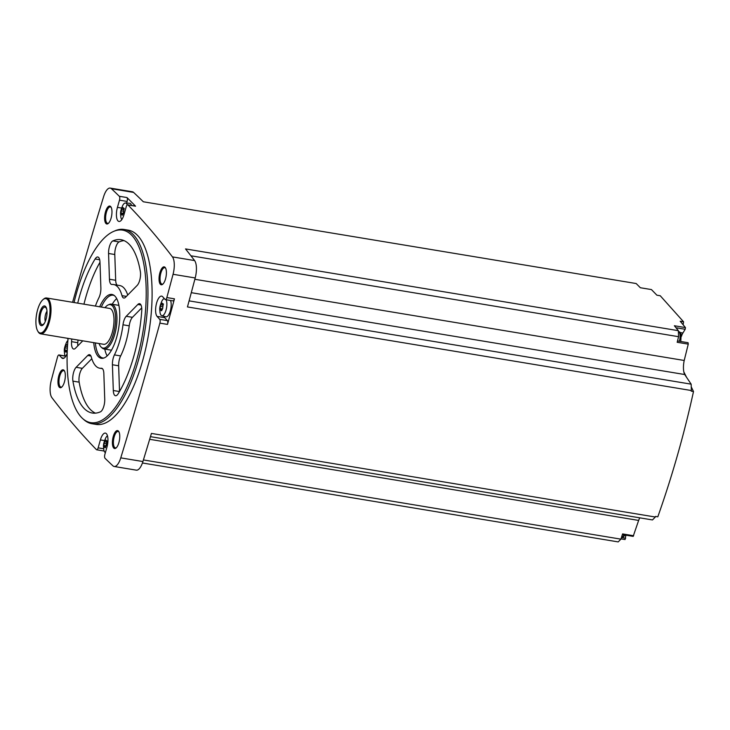 <?xml version="1.0" encoding="UTF-8"?>
<svg xmlns="http://www.w3.org/2000/svg" width="730" height="730" viewBox="0 0 730 730"><rect width="100%" height="100%" fill="white"/><g stroke="black" fill="none" stroke-linecap="round" stroke-linejoin="round"><path stroke-width="1.09" d="M65.299 356.14L59.285 355.136A3.029 1.141 -80.6 0 0 58.975 354.953A3.029 1.141 -80.6 0 0 57.524 357.007A2074.979 780.653 -80.6 0 0 51.31 380.275A14.39 5.411 -80.6 0 0 51.912 397.668A2074.979 780.653 -80.6 0 0 96.424 449.634A3.029 1.141 -80.6 0 0 96.707 449.789A3.029 1.141 -80.6 0 0 98.139 447.846L100.393 439.916A10.603 3.988 -80.6 0 1 105.394 433.1A10.603 3.988 -80.6 0 1 106.927 447.207L104.874 454.398A3.029 1.141 -80.6 0 0 105.047 458.285A2074.979 780.653 -80.6 0 0 112.931 465.84A14.39 5.411 -80.6 0 0 114.163 466.479A14.39 5.411 -80.6 0 0 120.76 457.865A2074.979 780.653 -80.6 0 0 159.888 323.135A3.029 1.141 -80.6 0 0 159.733 319.357L157.096 316.409A10.603 3.988 -80.6 0 1 156.257 304.41A10.603 3.988 -80.6 0 1 161.631 296.124A10.603 3.988 -80.6 0 1 162.699 296.763L165.08 299.428A3.029 1.141 -80.6 0 0 165.391 299.61A3.029 1.141 -80.6 0 0 166.841 297.566A2074.979 780.653 -80.6 0 0 173.056 274.288A14.39 5.411 -80.6 0 0 172.453 256.896A2074.979 780.653 -80.6 0 0 127.942 204.938A3.029 1.141 -80.6 0 0 127.659 204.783A3.029 1.141 -80.6 0 0 126.235 206.727L123.972 214.656A10.603 3.988 -80.6 0 1 118.972 221.464A10.603 3.988 -80.6 0 1 117.439 207.357L119.492 200.166A3.029 1.141 -80.6 0 0 119.328 196.288A2074.979 780.653 -80.6 0 0 111.434 188.732A14.39 5.411 -80.6 0 0 110.203 188.094A14.39 5.411 -80.6 0 0 103.605 196.708A2074.979 780.653 -80.6 0 0 72.589 302.293M678.362 330.681L678.572 336.694L677.184 342.288L688.262 344.131L684.211 360.474A13.633 5.128 -80.6 0 0 684.694 374.526L691.155 384.162L691.374 390.532L187.455 306.938A2074.979 780.653 -80.6 0 0 195.202 277.966A14.39 5.411 -80.6 0 0 194.6 260.574A2074.979 780.653 -80.6 0 0 185.52 248.921L678.362 330.681A2074.979 780.653 -80.6 0 0 674.374 325.744L685.452 327.587A2074.979 780.653 -80.6 0 0 680.205 321.246L683.581 321.811L660.248 295.75L656.872 295.185A2074.979 780.653 -80.6 0 0 651.425 289.573L640.347 287.739A2074.979 780.653 -80.6 0 0 636.159 283.532L143.317 201.772A2074.979 780.653 -80.6 0 0 133.581 192.41A14.39 5.411 -80.6 0 0 132.358 191.762L110.203 188.094M74.04 302.53A97.574 36.71 99.4 0 1 113.679 231.383L115.13 230.762A98.45 37.038 99.4 0 1 124.146 229.475L128.297 230.16A98.45 37.038 99.4 0 1 148.719 333.345A98.45 37.038 99.4 0 1 96.068 424.404L91.916 423.719A98.45 37.038 99.4 0 1 83.804 419.586L82.636 418.536A97.574 36.71 99.4 0 1 80.893 416.775A97.574 36.71 99.4 0 1 68.091 338.391M59.249 387.174A9.088 3.422 99.4 0 1 59.002 375.111A9.088 3.422 99.4 0 1 64.377 370.785A9.088 3.422 99.4 0 1 65.025 379.317A9.088 3.422 99.4 0 1 61.658 387.174A9.088 3.422 99.4 0 1 59.249 387.174M113.679 447.974A9.088 3.422 99.4 0 1 113.433 435.91A9.088 3.422 99.4 0 1 118.807 431.594A9.088 3.422 99.4 0 1 119.446 440.117A9.088 3.422 99.4 0 1 116.088 447.974A9.088 3.422 99.4 0 1 113.679 447.974M160.317 284.235A9.088 3.422 99.4 0 1 160.08 272.171A9.088 3.422 99.4 0 1 165.445 267.846A9.088 3.422 99.4 0 1 166.093 276.378A9.088 3.422 99.4 0 1 162.726 284.235A9.088 3.422 99.4 0 1 160.317 284.235M105.896 223.435A9.088 3.422 99.4 0 1 105.649 211.362A9.088 3.422 99.4 0 1 111.024 207.046A9.088 3.422 99.4 0 1 111.663 215.569A9.088 3.422 99.4 0 1 108.305 223.435A9.088 3.422 99.4 0 1 105.896 223.435M59.285 355.136L61.676 357.81A10.603 3.988 -80.6 0 0 62.734 358.439A10.603 3.988 -80.6 0 0 67.16 353.393M67.999 339.395A10.603 3.988 -80.6 0 0 67.361 338.273M127.659 204.783L135.278 206.043A3.029 1.141 -80.6 0 1 135.561 206.198A2074.979 780.653 -80.6 0 0 126.938 197.547L119.328 196.288M688.262 344.131L688.071 342.708L677.513 340.956M691.246 386.818L693.5 391.526L691.21 391.143A2074.979 780.653 -80.6 0 0 691.374 390.532M680.296 332.579L682.897 333.008L685.187 329.276L685.452 327.587M682.897 333.008A9.088 3.422 -80.6 0 0 681.437 336.357M678.572 336.694L190.931 255.792M684.211 360.474L194.855 279.289M163.912 316.263A10.603 3.988 -80.6 0 0 164.715 317.669L167.343 320.616A3.029 1.141 -80.6 0 1 167.499 324.403A2074.979 780.653 -80.6 0 0 174.461 298.826L166.841 297.566M114.163 466.479L136.309 470.156A14.39 5.411 -80.6 0 0 142.916 461.543A2074.979 780.653 -80.6 0 0 151.429 433.419L655.339 517.023A2074.979 780.653 -80.6 0 0 655.522 516.429L657.812 516.813C672.284 475.878 684.183 434.113 693.5 391.526M620.993 538.868L625.072 539.543L625.893 535.181M143.399 459.937L620.902 539.151L618.191 541.906L142.432 462.984M108.651 223.097A8.331 3.13 99.4 0 1 107.62 223.343A8.331 3.13 99.4 0 1 106.781 222.842A8.331 3.13 99.4 0 1 106.124 213.415A8.331 3.13 99.4 0 1 110.349 206.909A8.331 3.13 99.4 0 1 111.243 207.484M163.082 283.897A8.331 3.13 99.4 0 1 162.051 284.143A8.331 3.13 99.4 0 1 161.211 283.651A8.331 3.13 99.4 0 1 160.554 274.224A8.331 3.13 99.4 0 1 164.779 267.709A8.331 3.13 99.4 0 1 165.673 268.284M116.435 447.636A8.331 3.13 99.4 0 1 115.404 447.891A8.331 3.13 99.4 0 1 114.573 447.39A8.331 3.13 99.4 0 1 113.907 437.963A8.331 3.13 99.4 0 1 118.132 431.457A8.331 3.13 99.4 0 1 119.026 432.023M62.013 386.836A8.331 3.13 99.4 0 1 60.973 387.082A8.331 3.13 99.4 0 1 60.143 386.59A8.331 3.13 99.4 0 1 59.477 377.164A8.331 3.13 99.4 0 1 63.702 370.648A8.331 3.13 99.4 0 1 64.605 371.223M639.772 517.835A13.633 5.128 -80.6 0 0 638.64 520.426L633.165 536.386L622.38 534.597M638.64 520.426L149.659 439.305M620.902 539.151L622.599 533.913L633.677 535.747M655.339 517.023L652.474 519.942L150.453 436.659M691.155 384.162L189.097 300.87M684.694 374.526L191.296 292.675M683.581 321.811L683.116 324.75M683.837 371.953L686.574 377.337M124.146 229.475A98.45 37.038 99.4 0 1 144.567 332.661A98.45 37.038 99.4 0 1 91.916 423.719M113.679 231.383A97.574 36.71 99.4 0 1 142.861 332.378A97.574 36.71 99.4 0 1 82.636 418.536M95.402 306.08A42.404 15.95 99.4 0 1 98.869 297.84A9.088 3.422 -80.6 0 0 100.877 287.976L99.983 262.216A9.088 3.422 -80.6 0 0 97.793 256.996A9.088 3.422 -80.6 0 0 95.119 258.986A87.846 33.051 99.4 0 0 77.718 303.142M78.001 340.034A87.846 33.051 -80.6 0 0 77.791 342.698L71.558 341.667A9.088 3.422 -80.6 0 0 73.703 349.049A9.088 3.422 -80.6 0 0 75.473 348.246L82.764 340.828M71.558 341.667A87.846 33.051 99.4 0 1 71.777 339.003M99.681 306.792A32.357 12.173 99.4 0 1 113.661 295.093A32.357 12.173 99.4 0 1 118.652 328.354A32.357 12.173 99.4 0 1 103.185 358.229A32.357 12.173 99.4 0 1 98.103 356.349A32.357 12.173 99.4 0 1 93.732 342.644M72.927 381.133A87.846 33.051 -80.6 0 0 92.272 413.025A87.846 33.051 -80.6 0 0 100.412 411.839A9.088 3.422 -80.6 0 0 104.737 399.255L103.843 373.486A9.088 3.422 -80.6 0 0 101.653 368.267A9.088 3.422 -80.6 0 0 101.306 368.258A42.404 15.95 -80.6 0 1 99.709 368.203A42.404 15.95 -80.6 0 1 91.305 357.079A9.088 3.422 -80.6 0 0 89.498 354.689A9.088 3.422 -80.6 0 0 87.728 355.492L76.139 367.299A9.088 3.422 -80.6 0 0 72.927 381.133L79.159 382.164A87.846 33.051 -80.6 0 0 95.447 413.143M113.305 390.513A9.088 3.422 -80.6 0 0 115.495 395.742A9.088 3.422 -80.6 0 0 118.178 393.744A87.846 33.051 -80.6 0 0 141.73 311.062A9.088 3.422 -80.6 0 0 139.585 303.68A9.088 3.422 -80.6 0 0 137.815 304.483L126.217 316.291A9.088 3.422 -80.6 0 0 122.996 324.795A42.404 15.95 -80.6 0 1 114.428 354.899A9.088 3.422 -80.6 0 0 112.42 364.754L113.305 390.513L119.492 391.545M121.992 295.659A42.404 15.95 -80.6 0 0 113.588 284.527A42.404 15.95 -80.6 0 0 111.982 284.481A9.088 3.422 -80.6 0 1 111.635 284.463A9.088 3.422 -80.6 0 1 109.454 279.243L108.56 253.483A9.088 3.422 -80.6 0 1 112.876 240.891A87.846 33.051 -80.6 0 1 121.025 239.705A87.846 33.051 -80.6 0 1 140.361 271.596A9.088 3.422 -80.6 0 1 137.158 285.43L125.56 297.238A9.088 3.422 -80.6 0 1 123.79 298.041A9.088 3.422 -80.6 0 1 121.992 295.659L126.4 296.389M103.915 358.019A31.81 11.963 99.4 0 1 102.821 357.974A31.81 11.963 99.4 0 1 99.636 356.067A31.81 11.963 99.4 0 1 95.365 342.918M101.315 307.056A31.81 11.963 99.4 0 1 113.232 295.221A31.81 11.963 99.4 0 1 114.281 295.522M107.182 355.893A31.81 11.963 99.4 0 1 104.773 349.086M112.21 304.255A31.81 11.963 99.4 0 1 116.691 298.588M105.01 307.668A22.019 8.285 99.4 0 1 108.232 304.93L109.39 304.437A22.721 8.55 99.4 0 1 111.471 304.136A22.721 8.55 99.4 0 1 116.189 327.952A22.721 8.55 99.4 0 1 104.034 348.958A22.721 8.55 99.4 0 1 102.163 348.009L101.224 347.161A22.019 8.285 99.4 0 1 100.831 346.768A22.019 8.285 99.4 0 1 99.061 343.529M108.232 304.93A22.019 8.285 99.4 0 1 114.82 327.724A22.019 8.285 99.4 0 1 101.224 347.161M42.942 299.665L43.636 299.072A18.177 6.835 99.4 0 1 46.629 297.986L109.619 308.434A18.177 6.835 99.4 0 1 113.387 327.487A18.177 6.835 99.4 0 1 103.669 344.295L40.679 333.847A18.177 6.835 99.4 0 1 38.863 332.761A18.177 6.835 99.4 0 1 38.197 331.849L37.732 331.064A17.42 6.552 99.4 0 1 36.5 314.73A17.42 6.552 99.4 0 1 42.942 299.665A17.42 6.552 99.4 0 1 49.594 315.798A17.42 6.552 99.4 0 1 38.371 331.94A17.42 6.552 99.4 0 1 37.732 331.064M46.629 297.986A18.177 6.835 99.4 0 1 50.407 317.039A18.177 6.835 99.4 0 1 40.679 333.847M40.323 325.06A9.992 3.76 99.4 0 1 40.615 310.232A9.992 3.76 99.4 0 1 46.738 309.228A9.992 3.76 99.4 0 1 44.411 323.244A9.992 3.76 99.4 0 1 40.323 325.06M44.63 322.852A8.87 3.34 99.4 0 1 42.915 324.54A8.87 3.34 99.4 0 1 41.218 324.12A8.87 3.34 99.4 0 1 40.761 313.079A8.87 3.34 99.4 0 1 45.744 307.522A8.87 3.34 99.4 0 1 46.82 309.666M45.306 321.401A6.36 2.391 99.4 0 1 46.985 311.254M99.983 262.298A87.846 33.051 -80.6 0 0 83.95 304.182M77.791 342.698A9.088 3.422 -80.6 0 0 77.809 345.874M91.797 358.731L82.362 368.34A9.088 3.422 -80.6 0 0 79.159 382.164M141.711 307.896L132.449 317.322A9.088 3.422 -80.6 0 0 129.228 325.826A42.404 15.95 -80.6 0 1 120.651 355.93A9.088 3.422 -80.6 0 0 118.643 365.785L119.537 391.462M127.723 295.039A42.404 15.95 -80.6 0 0 119.82 285.567L113.588 284.527M124.073 240.617A87.846 33.051 -80.6 0 0 119.109 241.931A9.088 3.422 -80.6 0 0 114.792 254.514L115.678 280.274A9.088 3.422 -80.6 0 0 117.119 285.111M165.391 299.61L173.001 300.879A3.029 1.141 -80.6 0 0 174.461 298.826M170.528 300.468A9.088 3.422 99.4 0 1 170.318 310.943A9.088 3.422 99.4 0 1 165.902 316.784L161.823 315.707A8.687 3.267 99.4 0 1 161.065 315.214A8.687 3.267 99.4 0 1 160.025 312.586C159.925 309.255 158.702 308.553 161.96 300.942A8.687 3.267 99.4 0 1 164.332 298.588M126.938 197.547A3.029 1.141 -80.6 0 1 127.102 201.434L126.637 203.077M121.819 219.566A8.687 3.267 99.4 0 1 120.833 217.011C120.733 213.671 119.51 212.968 122.768 205.367A8.687 3.267 99.4 0 1 125.478 202.995L129.694 203.287A9.088 3.422 99.4 0 1 131.537 205.422M65.581 356.55A8.687 3.267 99.4 0 1 64.596 353.986C64.496 350.655 63.273 349.953 66.53 342.343A8.687 3.267 99.4 0 1 67.899 340.527M66.941 350.327L64.715 349.953L64.842 351.34M66.266 352.115L64.943 351.249L66.339 351.267M65.627 352.006L66.302 351.723L65.627 352.006M67.105 350.318L67.105 350.318A1.524 0.575 -80.6 0 0 67.297 349.707M67.178 350.336L66.302 351.723M66.85 344.551L66.174 344.825L66.85 344.551L67.534 345.518M66.822 344.934L66.174 344.825L65.317 346.221L67.461 346.586L65.362 346.23M65.326 346.221L64.715 349.953M105.385 452.618A8.687 3.267 99.4 0 1 104.828 452.189A8.687 3.267 99.4 0 1 103.788 449.57C103.687 446.231 102.456 445.528 105.722 437.918A8.687 3.267 99.4 0 1 107.474 435.819M106.124 445.902L103.906 445.537L104.025 446.915M105.458 447.691L104.135 446.824L105.522 446.851M104.819 447.59L105.494 447.308L104.819 447.59M106.288 445.902L106.288 445.902A1.524 0.575 -80.6 0 0 106.452 443.767L104.071 443.375L104.518 441.805L106.936 442.207L105.494 447.308M104.554 441.814L106.899 442.197A1.524 0.575 -80.6 0 0 106.936 442.207L106.972 440.82M106.042 440.126L105.366 440.409L106.042 440.126L106.306 441.02L107.228 441.175M104.518 441.805L105.366 440.409L106.005 440.509M103.906 445.537L104.071 443.375M166.066 299.72A8.687 3.267 99.4 0 1 166.34 300.34A8.687 3.267 99.4 0 1 165.984 310.305A8.687 3.267 99.4 0 1 161.823 315.707M162.37 308.927L160.144 308.553L160.262 309.94M161.695 310.715L160.372 309.849L161.759 309.867M161.056 310.606L161.732 310.332L161.056 310.606M161.732 310.332L162.525 308.918A1.524 0.575 -80.6 0 0 162.69 306.792L160.308 306.399L160.755 304.83L163.137 305.222A1.524 0.575 -80.6 0 0 163.173 305.231L160.773 304.83M162.58 308.927L163.21 303.844M162.279 303.151L161.604 303.424L162.279 303.151L162.544 304.045L163.465 304.2M160.755 304.83L161.604 303.424L162.243 303.534M160.144 308.553L160.308 306.399M125.478 202.995A8.687 3.267 99.4 0 1 127.148 204.756A8.687 3.267 99.4 0 1 127.203 204.929M123.178 213.343L120.952 212.977L121.08 214.355M122.503 215.131L121.18 214.264L122.576 214.291M121.864 215.031L122.54 214.748L121.864 215.031M123.416 213.361L122.54 214.748M123.899 209.638L123.507 211.216A1.524 0.575 -80.6 0 1 123.352 213.343L124.027 208.269M123.087 207.566L122.412 207.849L123.087 207.566L123.361 208.47L124.273 208.616M123.06 207.959L122.412 207.849L121.554 209.245L123.954 209.638A1.524 0.575 -80.6 0 0 123.981 209.647L121.582 209.254M121.563 209.245L120.952 212.977M67.361 348.529A1.524 0.575 -80.6 0 0 67.269 348.192L64.879 347.799M67.452 346.786L67.269 348.192M163.091 305.213L162.69 306.792M106.845 442.197L106.452 443.767M133.581 192.41L111.434 188.732M135.561 206.198L127.942 204.938M194.6 260.574L172.453 256.896M195.202 277.966L173.056 274.288M167.499 324.403L159.888 323.135M142.916 461.543L120.76 457.865M99.691 259.743L95.119 258.986M82.362 368.34L76.139 367.299M101.981 368.367L101.306 368.258M90.921 356.021L87.728 355.492M118.643 365.785L112.42 364.754M141.009 305.012L137.815 304.483M132.449 317.322L126.217 316.291M129.228 325.826L122.996 324.795M120.651 355.93L114.428 354.899M115.678 280.274L109.454 279.243M114.792 254.514L108.56 253.483M119.109 241.931L112.876 240.891M63.948 358.184L61.676 357.81M103.669 448.758L98.139 447.846M104.527 440.601L100.393 439.916M167.343 320.616L159.733 319.357M164.715 317.669L157.096 316.409M121.582 208.041L117.439 207.357M127.102 201.434L119.492 200.166M123.507 211.216L121.116 210.815M676.007 327.752L685.187 329.276M621.431 537.517L625.665 538.229M623.995 534.871A7.574 2.847 99.4 0 1 621.549 537.152L623.283 536.869L625.199 535.063M678.38 331.356A7.574 2.847 99.4 0 1 679.402 341.275M104.034 348.958L111.48 350.199M111.471 304.136L118.917 305.368M102.41 368.65L99.709 368.203M65.216 355.994L58.975 354.953M104.171 451.03L96.707 449.789M678.38 331.347L679.958 332.196L681.163 334.459L680.78 341.494"/></g></svg>
